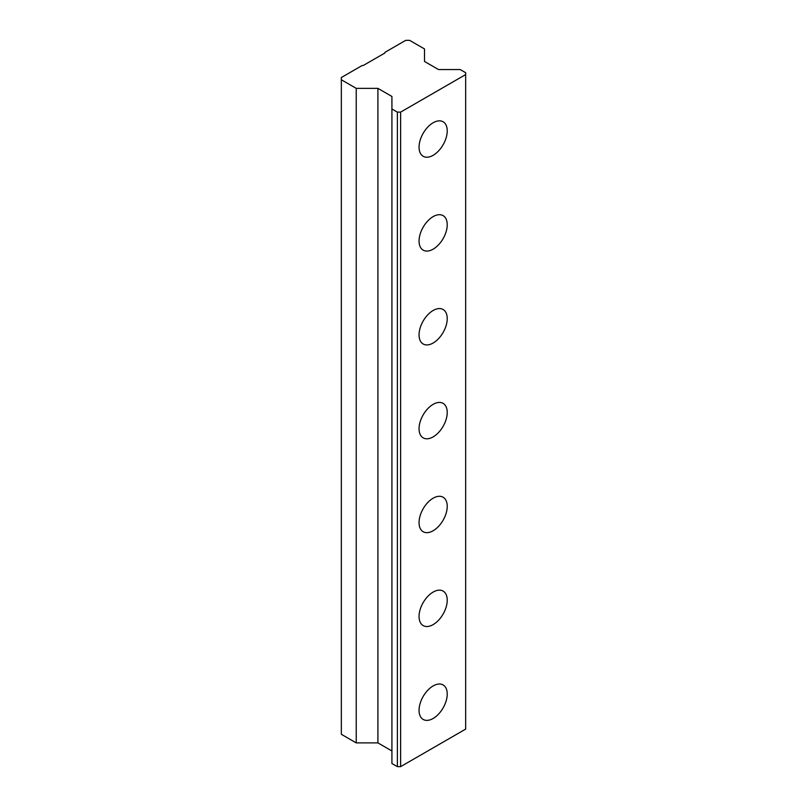 <?xml version="1.0" encoding="UTF-8"?>
<svg xmlns="http://www.w3.org/2000/svg" width="807" height="807" viewBox="0 0 807 807"><rect width="100%" height="100%" fill="white"/><g stroke="black" fill="none" stroke-linecap="round" stroke-linejoin="round"><path stroke-width="1.21" d="M419.055 334.885A19.923 11.5 -60 0 1 427.75 314.831A19.923 11.5 -60 0 1 443.104 309.495A19.923 11.5 -60 0 1 447.229 318.614A19.923 11.5 -60 0 1 438.534 338.668A19.923 11.5 -60 0 1 423.181 344.004A19.923 11.5 -60 0 1 419.055 334.885M419.055 147.167A19.923 11.5 -60 0 1 427.75 127.113A19.923 11.5 -60 0 1 443.104 121.776A19.923 11.5 -60 0 1 447.229 130.895A19.923 11.5 -60 0 1 438.534 150.949A19.923 11.5 -60 0 1 423.181 156.286A19.923 11.5 -60 0 1 419.055 147.167M419.055 710.331A19.923 11.5 -60 0 1 427.75 690.278A19.923 11.5 -60 0 1 443.104 684.941A19.923 11.5 -60 0 1 447.229 694.06A19.923 11.5 -60 0 1 438.534 714.114A19.923 11.5 -60 0 1 423.181 719.451A19.923 11.5 -60 0 1 419.055 710.331M419.055 428.749A19.923 11.5 -60 0 1 427.75 408.695A19.923 11.5 -60 0 1 443.104 403.359A19.923 11.5 -60 0 1 447.229 412.478A19.923 11.5 -60 0 1 438.534 432.532A19.923 11.5 -60 0 1 423.181 437.868A19.923 11.5 -60 0 1 419.055 428.749M419.055 241.021A19.923 11.5 -60 0 1 427.75 220.977A19.923 11.5 -60 0 1 443.104 215.63A19.923 11.5 -60 0 1 447.229 224.76A19.923 11.5 -60 0 1 438.534 244.814A19.923 11.5 -60 0 1 423.181 250.15A19.923 11.5 -60 0 1 419.055 241.021M419.055 522.613A19.923 11.5 -60 0 1 427.75 502.559A19.923 11.5 -60 0 1 443.104 497.223A19.923 11.5 -60 0 1 447.229 506.342A19.923 11.5 -60 0 1 438.534 526.396A19.923 11.5 -60 0 1 423.181 531.732A19.923 11.5 -60 0 1 419.055 522.613M419.055 616.467A19.923 11.5 -60 0 1 427.75 596.423A19.923 11.5 -60 0 1 443.104 591.077A19.923 11.5 -60 0 1 447.229 600.206A19.923 11.5 -60 0 1 438.534 620.25A19.923 11.5 -60 0 1 423.181 625.596A19.923 11.5 -60 0 1 419.055 616.467M384.909 52.364L405.719 40.35L409.623 40.35L424.512 48.945L424.512 61.463L438.524 69.553L460.202 69.553L465.659 72.701L465.659 74.577L400.625 112.123L397.377 112.123L391.92 108.975L391.92 96.457L377.908 88.367L356.23 88.367L341.341 79.772L341.341 77.522L362.151 65.508L363.241 65.508L384.909 52.99L384.909 52.364M391.92 108.975L391.92 763.503L397.377 766.65L400.625 766.65L465.659 729.104L465.659 74.577M341.341 79.772L341.341 734.299L356.23 742.894L377.908 742.894L391.92 750.984M356.23 742.894L356.23 88.367M377.908 742.894L377.908 88.367M397.377 766.65L397.377 112.123M400.625 766.65L400.625 112.123"/></g></svg>
